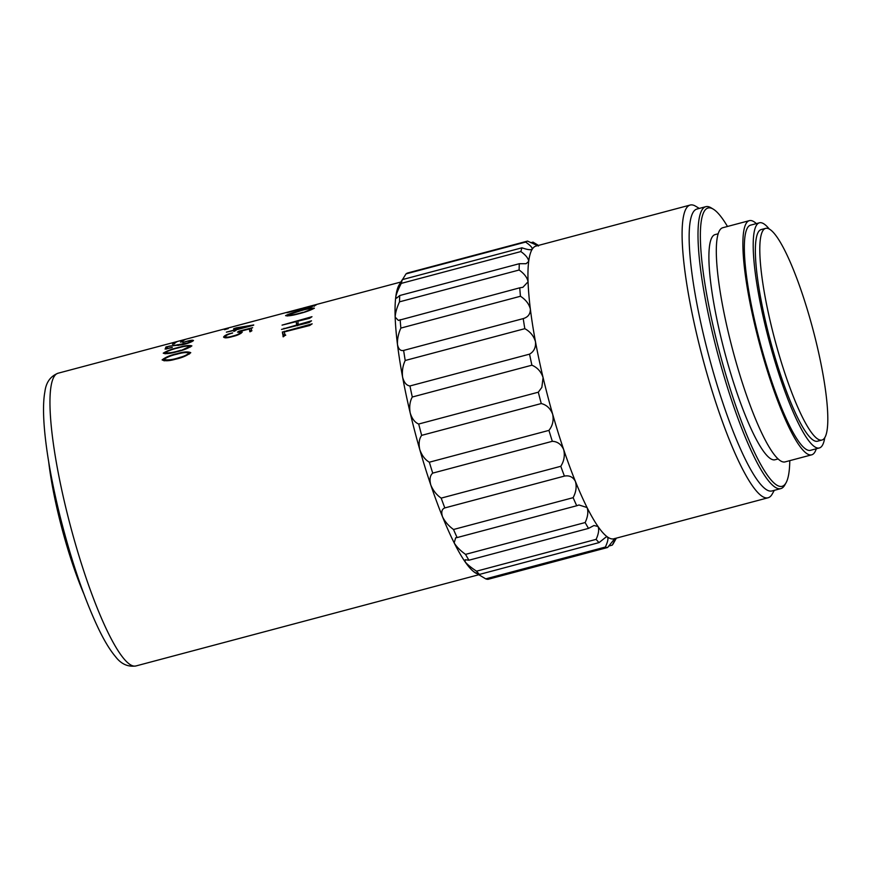<?xml version="1.0" encoding="UTF-8"?>
<svg xmlns="http://www.w3.org/2000/svg" width="871" height="871" viewBox="0 0 871 871"><rect width="100%" height="100%" fill="white"/><g stroke="black" fill="none" stroke-linecap="round" stroke-linejoin="round"><path stroke-width="1.31" d="M727.481 226.471A143.998 25.956 75.1 0 0 713.284 209.149A143.998 25.956 75.1 0 0 716.887 341.77A143.998 25.956 75.1 0 0 786.067 482.752A143.998 25.956 75.1 0 0 789.779 460.661M786.067 482.752L784.825 484.984A145.86 26.293 -104.9 0 1 780.808 488.609A145.86 26.293 -104.9 0 1 714.743 342.172A145.86 26.293 -104.9 0 1 705.804 206.677A145.86 26.293 -104.9 0 1 711.095 207.831L713.284 209.149M780.808 488.609L771.946 490.961A145.86 26.293 -104.9 0 1 705.88 344.524A145.86 26.293 -104.9 0 1 696.942 209.04L705.804 206.677M774.297 490.34L772.239 494.02A151.456 27.295 -104.9 0 1 768.07 497.777A151.456 27.295 -104.9 0 1 699.478 345.733A151.456 27.295 -104.9 0 1 690.191 205.044A151.456 27.295 -104.9 0 1 695.689 206.242L699.293 208.419M83.736 593.619A109.049 19.652 -104.9 0 1 59.696 519.737A109.049 19.652 -104.9 0 1 48.7 461.935M772.359 330.098A109.517 19.739 -104.9 0 1 765.653 228.376A109.517 19.739 -104.9 0 1 815.245 338.318A109.517 19.739 -104.9 0 1 821.963 440.04A109.517 19.739 -104.9 0 1 772.359 330.098M821.963 440.04L817.531 441.216A109.517 19.739 -104.9 0 1 767.928 331.274A109.517 19.739 -104.9 0 1 761.221 229.552L765.653 228.376M824.761 437.699A116.507 21.002 -104.9 0 1 819.328 447.977A116.507 21.002 -104.9 0 1 766.567 331.013A116.507 21.002 -104.9 0 1 759.425 222.802A116.507 21.002 -104.9 0 1 769.245 229.019M819.328 447.977L810.466 450.329A116.507 21.002 -104.9 0 1 757.705 333.364A116.507 21.002 -104.9 0 1 750.562 225.154L759.425 222.802M816.269 448.794A121.167 21.84 -104.9 0 1 811.663 454.836A121.167 21.84 -104.9 0 1 756.79 333.19A121.167 21.84 -104.9 0 1 749.365 220.646A121.167 21.84 -104.9 0 1 756.355 223.607M811.663 454.836L785.087 461.902A121.167 21.84 -104.9 0 1 730.214 340.267A121.167 21.84 -104.9 0 1 722.788 227.723L749.365 220.646M778.097 458.941L775.027 459.757A116.507 21.002 -104.9 0 1 722.266 342.793A116.507 21.002 -104.9 0 1 715.124 234.582L718.183 233.766M531.898 365.199L412.288 397.013A158.446 28.558 75.1 0 1 409.947 385.962L529.546 354.149A158.446 28.558 -104.9 0 0 531.898 365.199C537.353 367.486 541.076 371.612 543.079 377.557L541.849 387.388L538.3 392.2A158.446 28.558 -104.9 0 0 541.261 403.545C546.618 404.895 550.428 408.466 552.682 414.28A151.456 27.295 -104.9 0 1 545.322 386.735A151.456 27.295 -104.9 0 1 543.079 377.557A151.456 27.295 -104.9 0 1 535.491 341.77A151.456 27.295 -104.9 0 1 530.374 309.172A151.456 27.295 -104.9 0 1 528.066 281.79A151.456 27.295 -104.9 0 1 528.697 261.376A151.456 27.295 -104.9 0 1 532.235 249.193A151.456 27.295 -104.9 0 1 536.035 246.058L690.191 205.044M283.249 336.827L282.389 332.08L312.166 323.838L309.641 325.525L284.109 331.971L285.274 335.248L283.01 336.707M284.893 335.596L284.556 334.704L285.274 335.248M282.563 333.549L283.837 335.945L282.346 331.993M301.355 308.497L230.303 327.431M228.246 328.628L224.413 329.652L228.246 328.628M225.164 329.576L224.413 329.674M233.733 330.196L233.668 328.715L236.259 327.855L253.733 324.937A151.456 27.295 -104.9 0 0 253.613 325.21L235.235 330.098L235.932 330.447L234.506 331.154L233.809 331.274L233.809 330.479L226.373 332.156L233.733 330.196L234.081 331.318L233.809 330.479M234.506 331.154L233.831 331.35M297.838 321.192L298.318 324.589L311.502 320.811L309.161 322.531L281.518 329.423L296.673 325.035L296.151 321.628L282.052 325.133L311.97 316.706L309.575 318.318L297.838 321.192M301.301 310.337C307.866 308.465 312.232 307.757 314.377 308.203C310.392 310.359 305.155 312.232 298.677 313.8C292.046 315.596 287.68 316.217 285.557 315.64C289.51 313.658 294.757 311.883 301.301 310.337L301.366 310.544M316.031 305.068L306.352 308.541L302.662 308.595L286.864 312.754L316.031 305.068M319.45 303.685L301.137 308.606M177.249 353.637C183.476 351.732 187.984 351.416 190.76 352.69C186.96 355.662 181.93 357.818 175.681 359.157C169.355 360.997 164.826 361.236 162.093 359.886C165.882 357.034 170.934 354.954 177.249 353.637L177.401 354.094M178.566 347.453C184.826 345.602 189.257 345.079 191.87 345.885C187.918 348.433 182.834 350.414 176.606 351.83C170.27 353.615 165.817 354.062 163.236 353.18C167.178 350.752 172.284 348.846 178.566 347.453L178.675 347.79M225.186 336.587C226.231 337.48 228.877 337.273 233.134 335.945C236.64 335.085 239.144 333.963 240.636 332.58L237.445 332.112L239.046 331.165L252.644 327.67L250.99 328.563L251.904 330.751L250.51 331.601L249.814 331.699L249.389 328.966L240.342 331.328L242.247 332.156C240.407 334.039 237.097 335.531 232.317 336.609C227.516 338.035 224.598 338.198 223.564 337.077C224.446 335.542 227.048 334.257 231.359 333.223L232.611 332.907A151.456 27.295 -104.9 0 0 232.557 333.07C228.746 334.029 226.286 335.204 225.186 336.587L225.502 337.872M251.131 330.076L251.501 330.991M250.51 331.601L249.835 331.786M240.919 333.43L240.342 331.328M166.894 348.563L172.284 347.344A151.456 27.295 -104.9 0 0 172.218 347.529L165.109 349.119L165.991 346.908L187.309 343.065L191.642 341.094C190.847 340.583 188.386 340.92 184.238 342.118L182.768 342.499A151.456 27.295 -104.9 0 1 182.856 342.347L187.004 341.247C190.934 340.158 193.09 339.94 193.482 340.583C191.174 342.216 187.439 343.61 182.279 344.764L169.475 346.103L167.613 346.582L166.894 348.607M191.827 341.693L191.685 340.931L191.903 341.661M183.672 339.81A151.456 27.295 -104.9 0 0 180.558 342.183L182.475 341.672A151.456 27.295 -104.9 0 1 185.588 339.298L183.803 340.278M175.594 341.955A151.456 27.295 -104.9 0 0 172.48 344.328L174.396 343.816A151.456 27.295 -104.9 0 1 177.51 341.443L175.724 342.423M538.3 392.2L418.701 424.025A158.446 28.558 75.1 0 0 421.662 435.358C419.125 438.81 418.494 443.568 419.789 449.632A151.456 27.295 -104.9 0 1 412.429 422.097A151.456 27.295 -104.9 0 1 410.187 412.908A151.456 27.295 -104.9 0 1 402.598 377.121A151.456 27.295 -104.9 0 1 397.481 344.524A151.456 27.295 -104.9 0 1 395.162 317.153A151.456 27.295 -104.9 0 1 395.804 296.728A151.456 27.295 -104.9 0 1 398.962 285.176L402.369 279.613L521.979 247.8A158.446 28.558 -104.9 0 0 520.88 251.556L401.281 283.38C398.33 289.074 396.501 293.516 395.804 296.728L396.588 298.165L399.724 295.53L519.323 263.706A158.446 28.558 -104.9 0 0 519.127 270.01L399.528 301.834C396.838 307.626 395.38 312.733 395.162 317.153L398.395 320.43L519.758 287.811A158.446 28.558 -104.9 0 0 520.466 296.26L400.867 328.084C398.352 333.691 397.22 339.167 397.481 344.524C398.461 349.151 400.508 351.122 403.632 350.425L523.231 318.601A158.446 28.558 -104.9 0 0 524.821 328.672L405.211 360.496C402.783 365.624 401.912 371.166 402.598 377.121C404.024 382.543 406.474 385.494 409.947 385.962M406.017 273.886L525.616 242.073A158.446 28.558 -104.9 0 1 527.543 241.093L407.933 272.906A158.446 28.558 75.1 0 0 406.017 273.886L402.489 279.591M402.369 279.613A158.446 28.558 75.1 0 0 401.281 283.38M399.724 295.53A158.446 28.558 75.1 0 0 399.528 301.834M400.148 319.635A158.446 28.558 75.1 0 0 400.867 328.084M403.632 350.425A158.446 28.558 75.1 0 0 405.211 360.496M541.261 403.545L421.662 435.358M432.735 473.116L552.334 441.303A158.446 28.558 -104.9 0 1 548.937 430.383L429.338 462.207A158.446 28.558 75.1 0 0 432.735 473.116C430.002 475.468 429.349 479.431 430.786 484.984A151.456 27.295 -104.9 0 1 419.789 449.632C421.923 455.566 425.113 459.757 429.338 462.207M444.809 507.924L564.408 476.099A158.446 28.558 -104.9 0 1 560.793 466.29L441.194 498.114A158.446 28.558 75.1 0 0 444.809 507.924C441.804 509.1 441.042 512.028 442.501 516.732A151.456 27.295 -104.9 0 1 430.786 484.984C433.137 490.591 436.6 494.978 441.194 498.114M457.123 537.57L576.733 505.746A158.446 28.558 -104.9 0 1 573.129 497.679L453.519 529.492A158.446 28.558 75.1 0 0 457.123 537.57L455.675 537.777L454.183 542.894A151.456 27.295 -104.9 0 1 442.501 516.732C444.929 521.675 448.609 525.932 453.519 529.492M468.925 560.216L588.524 528.392A158.446 28.558 -104.9 0 1 585.149 522.546L465.55 554.37A158.446 28.558 75.1 0 0 468.925 560.216L465.234 559.759L465.103 561.828A151.456 27.295 -104.9 0 1 454.183 542.894C456.578 546.846 460.367 550.668 465.55 554.37M479.442 574.425L599.052 542.6A158.446 28.558 -104.9 0 1 596.123 539.356L476.524 571.18A158.446 28.558 75.1 0 0 479.442 574.425L474.586 572.334A151.456 27.295 -104.9 0 1 465.103 561.828C467.357 564.528 471.157 567.642 476.524 571.18M607.642 547.489A158.446 28.558 -104.9 0 1 605.345 547.053L485.746 578.867A158.446 28.558 75.1 0 0 488.043 579.313L607.642 547.489L614.915 538.409C615.568 538.409 614.686 540.651 612.248 545.137A158.446 28.558 -104.9 0 0 613.434 543.373L616.352 538.147M608.611 546.106L612.248 545.137M525.616 242.073C530.243 245.263 532.453 247.636 532.235 249.193L531.506 249.65M532.235 249.193C530.831 250.195 527.412 249.737 521.979 247.8M520.88 251.556C525.823 255.149 528.425 258.426 528.697 261.376L526.106 263.706L519.323 263.706M519.127 270.01C524.331 273.712 527.303 277.642 528.066 281.79L522.872 287.31L519.758 287.811M520.466 296.26C525.844 299.766 529.143 304.077 530.374 309.172C530.395 314.05 528.011 317.196 523.231 318.601M524.821 328.672C530.276 331.699 533.836 336.064 535.491 341.77C535.959 347.442 533.977 351.568 529.546 354.149M552.334 441.303C557.494 441.553 561.283 444.33 563.689 449.621A151.456 27.295 -104.9 0 1 552.682 414.28C553.858 420.453 552.606 425.821 548.937 430.383M564.408 476.099C569.307 475.174 572.966 476.938 575.393 481.38A151.456 27.295 -104.9 0 1 563.689 449.621C565.061 455.479 564.103 461.042 560.793 466.29M576.733 505.746L578.975 504.973L587.076 507.543A151.456 27.295 -104.9 0 1 575.393 481.38C576.863 486.562 576.101 491.995 573.129 497.679M588.524 528.392L593.957 525.518L597.996 526.476A151.456 27.295 -104.9 0 1 587.076 507.543C588.513 511.734 587.871 516.732 585.149 522.546M599.052 542.6L606.238 536.874L607.479 536.982A151.456 27.295 -104.9 0 1 597.996 526.476C599.281 529.416 598.66 533.705 596.123 539.356M768.07 497.777L613.913 538.79A151.456 27.295 -104.9 0 1 607.479 536.982C608.491 538.496 607.784 541.849 605.345 547.053M527.543 241.093L538.463 246.003L533.03 242.138A158.446 28.558 -104.9 0 1 533.335 242.323L538.474 245.415M412.288 397.013C409.86 401.411 409.152 406.703 410.187 412.908C412.016 418.777 414.857 422.479 418.701 424.025M474.238 571.997L485.746 578.867M476.176 573.347L475.522 572.955A151.456 27.295 -104.9 0 1 474.586 572.334M533.03 242.138L530.831 242.726M165.991 346.908L166.633 349.064M177.608 344.633L177.858 345.439M178.544 344.796L178.729 345.395M249.389 328.966L250.282 331.709M239.046 331.165L239.275 331.895M239.656 331.154L239.917 331.949M165.174 353.822L164.913 353.005M180.896 350.61L190.259 346.179L190.531 346.974L190.27 346.288C187.69 345.765 183.716 346.288 178.359 347.867C173.002 349.042 168.495 350.686 164.837 352.777L165.131 353.822M164.837 352.777C168.615 353.278 173.928 352.417 180.765 350.229M179.97 357.927L179.785 357.426C183.748 356.413 186.873 354.965 189.159 353.093L189.508 353.985L189.159 353.093C186.448 352.2 182.42 352.559 177.074 354.17C171.696 355.281 167.232 357.056 163.694 359.505L164.129 360.866M163.694 359.505C167.624 360.431 172.991 359.734 179.785 357.426M302.662 308.203L314.235 305.068M302.999 308.062L303.554 307.909M302.662 308.595L302.847 309.227M308.737 307.931L314.42 305.481L304.229 308.171L304.153 309.031M304.066 308.497L308.693 307.779M314.442 306.222L314.529 305.612M303.043 312.591L312.733 308.617C310.588 308.345 306.69 309.02 301.028 310.631L287.212 315.204L287.354 316.01M287.212 315.204C290.359 315.476 295.607 314.507 302.945 312.297M298.318 324.589L298.513 325.133M306.211 322.488L306.407 323.032M284.055 328.28L284.262 328.857M296.151 321.628L297.566 325.71M297.425 325.286L298.47 325.014M234.179 328.748L234.854 330.98M250.097 326.146L235.682 328.356L235.203 329.815L250.01 325.874M232.601 326.788L256.39 320.463M282.444 332.602L283.881 336.446M283.837 335.945L285.764 335.15M284.327 331.274L284.545 331.851M286.951 330.61L287.158 331.154M135.941 665.956C127.885 667.11 121.08 664.018 115.505 656.647C110.007 650.147 104.346 640.838 98.51 628.71C84.258 598.682 71.466 561.283 60.121 516.503C46.99 463.677 40.523 414.868 44.878 391.819C46.021 382.445 50.42 376.239 58.063 373.224A151.456 27.295 75.1 0 0 67.339 513.901A151.456 27.295 75.1 0 0 135.941 665.956L478.625 574.784M307.028 325.275L307.234 325.819M400.921 282.008L317.055 304.317M231.316 327.126L58.063 373.224M235.399 330.708L235.224 330.163M311.426 305.819L303.141 308.018M255.334 320.735L233.787 326.473"/></g></svg>
